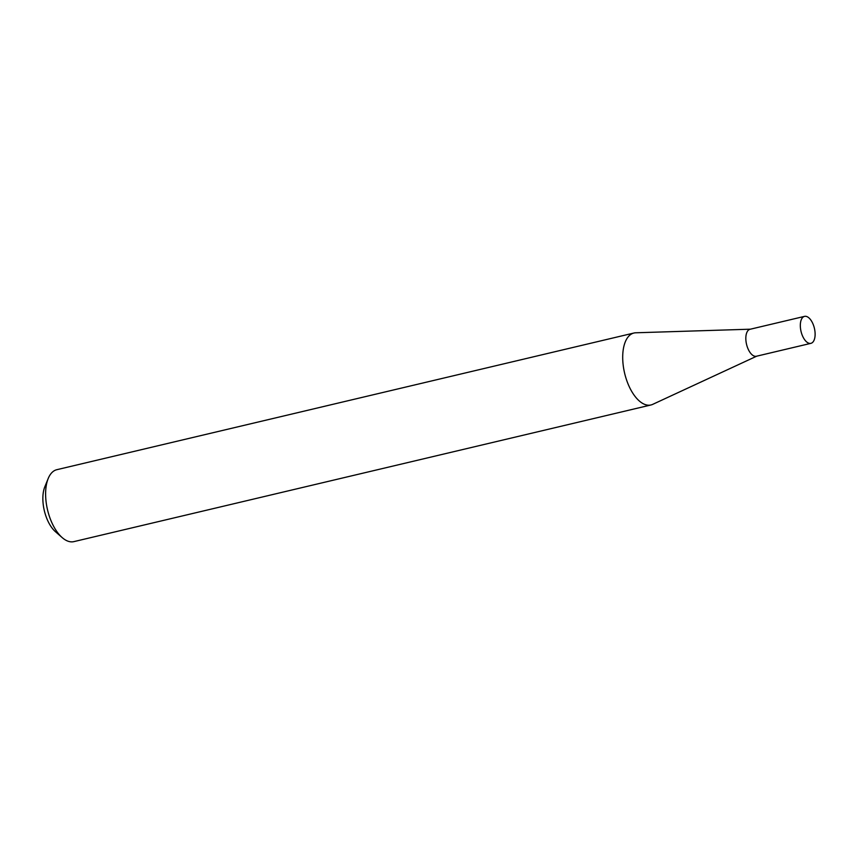 <?xml version="1.0" encoding="UTF-8"?>
<svg xmlns="http://www.w3.org/2000/svg" width="858" height="858" viewBox="0 0 858 858"><rect width="100%" height="100%" fill="white"/><g stroke="black" fill="none" stroke-linecap="round" stroke-linejoin="round"><path stroke-width="1.29" d="M804.525 316.377L750.031 329.279A13.857 6.864 76.7 0 0 745.849 339.382A13.857 6.864 76.7 0 0 756.424 356.242L810.907 343.339A13.857 6.864 76.7 0 0 815.1 333.236A13.857 6.864 76.7 0 0 804.525 316.377A13.857 6.864 76.7 0 0 800.342 326.48A13.857 6.864 76.7 0 0 810.907 343.339M750.375 329.193L635.767 332.786A36.969 18.318 76.7 0 0 633.933 333.022A36.969 18.318 76.7 0 0 622.758 359.985A36.969 18.318 76.7 0 0 650.975 404.965A36.969 18.318 76.7 0 0 652.724 404.354L756.756 356.156M62.194 537.612L55.459 531.713A28.089 13.921 -103.3 0 1 42.9 500.589A28.089 13.921 -103.3 0 1 44.82 486.808L48.198 478.517A36.969 18.318 76.7 0 0 45.667 496.643A36.969 18.318 76.7 0 0 62.194 537.612A36.969 18.318 76.7 0 0 73.885 541.623L650.975 404.965M633.933 333.022L56.843 469.691A36.969 18.318 76.7 0 0 48.198 478.517"/></g></svg>

